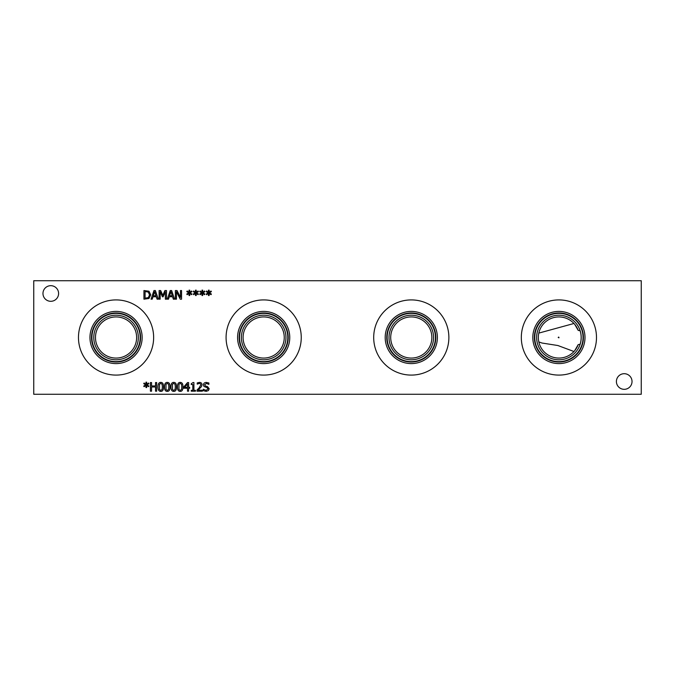 <?xml version="1.0" encoding="UTF-8"?>
<svg xmlns="http://www.w3.org/2000/svg" width="675" height="675" viewBox="0 0 675 675"><rect width="100%" height="100%" fill="white"/><g stroke="black" fill="none" stroke-linecap="round" stroke-linejoin="round"><path stroke-width="1.01" d="M202.365 390.201L202.365 391.196L197.041 391.196L197.041 389.973L199.125 387.897L200.829 384.817L200.407 383.738L199.353 383.383L197.227 384.134L197.227 382.902L199.437 382.387C201.099 382.447 201.952 383.24 202.011 384.758L201.555 386.488L198.129 390.201L202.365 390.201M156.684 382.565L156.684 391.196L155.537 391.196L155.537 386.977L151.563 386.977L151.563 391.196L150.415 391.196L150.415 382.565L151.563 382.565L151.563 385.957L155.537 385.957L155.537 382.565L156.684 382.565M146.855 384.86L148.905 386.058L148.525 386.691L146.635 385.433L146.678 387.551L145.943 387.551L145.986 385.433L144.104 386.699L143.716 386.066L145.766 384.86L143.716 383.67L144.104 383.029L145.986 384.294L145.943 382.185L146.678 382.185L146.627 384.294L148.525 383.037L148.905 383.67L146.855 384.86M162.38 386.885L162.068 384.244L160.802 383.349L159.511 384.261L159.511 389.492L160.802 390.42L162.076 389.509L162.38 386.885M160.802 382.396C162.667 382.387 163.586 383.889 163.553 386.885C163.578 389.931 162.658 391.433 160.802 391.382C158.929 391.399 158.009 389.905 158.043 386.893C158.018 383.83 158.937 382.337 160.802 382.396M168.86 386.885L168.539 384.244L167.273 383.349L165.991 384.261L165.982 389.492L167.273 390.42L168.547 389.509L168.86 386.885M167.273 382.396C169.138 382.387 170.058 383.889 170.032 386.885C170.049 389.931 169.13 391.433 167.273 391.382C165.409 391.399 164.481 389.905 164.514 386.893C164.498 383.83 165.417 382.337 167.273 382.396M175.331 386.885L175.019 384.244L173.753 383.349L172.463 384.261L172.463 389.492L173.753 390.42L175.028 389.509L175.331 386.885M173.753 382.396C175.618 382.387 176.538 383.889 176.512 386.885C176.529 389.931 175.61 391.433 173.753 391.382C171.88 391.399 170.961 389.905 170.994 386.893C170.969 383.83 171.889 382.337 173.753 382.396M181.811 386.885L181.499 384.244L180.225 383.349L178.943 384.261L178.934 389.492L180.225 390.42L181.499 389.509L181.811 386.885M180.225 382.396C182.098 382.387 183.009 383.889 182.984 386.885C183.001 389.931 182.081 391.433 180.225 391.382C178.36 391.399 177.432 389.905 177.466 386.893C177.449 383.83 178.369 382.337 180.225 382.396M187.498 383.932L184.604 387.307L187.498 387.307L187.498 383.932M189.641 387.307L189.641 388.235L188.612 388.235L188.612 391.196L187.498 391.196L187.498 388.235L183.693 388.235L183.693 387.02L187.549 382.565L188.612 382.565L188.612 387.307L189.641 387.307M195.455 390.319L195.455 391.196L191.244 391.196L191.244 390.319L192.814 390.319L192.814 384.531L191.244 384.531L191.244 383.746L193.025 382.539L193.919 382.539L193.919 390.319L195.455 390.319M208.423 390.572L206.17 391.348L203.335 390.682L203.335 389.239L206.086 390.361L208.01 388.918L206.947 387.593L203.96 386.446L203.394 384.885C203.521 383.358 204.491 382.539 206.297 382.413L208.87 382.978L208.87 384.345L206.381 383.408L204.593 384.767L205.723 386.108L207.487 386.564L209.199 388.733L208.423 390.572M33.75 394.276L641.25 394.276L641.25 280.724L33.75 280.724L33.75 394.276M202.871 292.84L204.922 294.038L204.542 294.671L202.652 293.414L202.694 295.523L201.968 295.523L202.002 293.414L200.121 294.68L199.732 294.047L201.783 292.84L199.732 291.642L200.121 291.009L202.011 292.275L201.968 290.166L202.694 290.166L202.643 292.275L204.542 291.018L204.922 291.651L202.871 292.84M189.92 292.84L191.97 294.038L191.59 294.671L189.7 293.414L189.743 295.523L189.017 295.523L189.051 293.414L187.169 294.68L186.781 294.047L188.831 292.84L186.781 291.642L187.169 291.009L189.051 292.275L189.017 290.166L189.743 290.166L189.692 292.275L191.59 291.018L191.97 291.651L189.92 292.84M166.506 290.545L166.506 299.177L165.358 299.177L165.358 291.743L163.105 296.798L162.413 296.798L160.178 291.743L160.178 299.177L159.106 299.177L159.106 290.545L160.675 290.545L162.827 295.355L164.911 290.545L166.506 290.545M152.221 299.177L151.057 299.177L153.968 290.545L155.385 290.545L158.287 299.177L157.081 299.177L156.296 296.764L153.006 296.764L152.221 299.177M148.998 291.229L150.744 294.865L148.981 298.485L143.944 299.177L143.944 290.545L148.998 291.229M168.488 299.177L167.324 299.177L170.235 290.545L171.644 290.545L174.555 299.177L173.348 299.177L172.564 296.764L169.273 296.764L168.488 299.177M181.55 290.545L181.55 299.177L180.267 299.177L176.445 291.735L176.445 299.177L175.373 299.177L175.373 290.545L177.002 290.545L180.478 297.38L180.478 290.545L181.55 290.545M196.4 292.84L198.45 294.038L198.07 294.671L196.172 293.414L196.214 295.523L195.488 295.523L195.522 293.414L193.641 294.68L193.261 294.047L195.303 292.84L193.261 291.642L193.641 291.009L195.531 292.275L195.488 290.166L196.214 290.166L196.163 292.275L198.07 291.018L198.45 291.651L196.4 292.84M209.351 292.84L211.402 294.038L211.022 294.671L209.123 293.414L209.166 295.523L208.44 295.523L208.474 293.414L206.592 294.68L206.213 294.047L208.263 292.84L206.213 291.642L206.592 291.009L208.482 292.275L208.44 290.166L209.166 290.166L209.115 292.275L211.022 291.018L211.402 291.651L209.351 292.84M596.489 337.5A37.589 37.589 0 0 1 558.9 375.089A37.589 37.589 0 0 1 521.319 337.5A37.589 37.589 0 0 1 558.9 299.911A37.589 37.589 0 0 1 596.489 337.5M448.875 337.5A37.589 37.589 0 0 1 411.286 375.089A37.589 37.589 0 0 1 373.697 337.5A37.589 37.589 0 0 1 411.286 299.911A37.589 37.589 0 0 1 448.875 337.5M301.252 337.5A37.589 37.589 0 0 1 263.672 375.089A37.589 37.589 0 0 1 226.083 337.5A37.589 37.589 0 0 1 263.672 299.911A37.589 37.589 0 0 1 301.252 337.5M632.028 381.51A7.813 7.813 0 0 1 624.215 389.323A7.813 7.813 0 0 1 616.402 381.51A7.813 7.813 0 0 1 624.215 373.697A7.813 7.813 0 0 1 632.028 381.51M58.598 293.49A7.813 7.813 0 0 1 50.785 301.303A7.813 7.813 0 0 1 42.972 293.49A7.813 7.813 0 0 1 50.785 285.677A7.813 7.813 0 0 1 58.598 293.49M153.638 337.5A37.589 37.589 0 0 1 116.049 375.089A37.589 37.589 0 0 1 78.469 337.5A37.589 37.589 0 0 1 116.049 299.911A37.589 37.589 0 0 1 153.638 337.5M154.651 291.718L153.318 295.785L155.984 295.785L154.651 291.718M148.238 292.056L145.091 291.541L145.091 298.181L148.348 297.608L149.546 294.857L148.238 292.056M170.91 291.718L169.585 295.785L172.252 295.785L170.91 291.718M573.969 351.515L557.888 345.524L541.974 343.027L538.802 341.896M538.802 333.104L573.969 323.485M574.72 324.337L578.205 330.387L580.137 330.75C581.513 335.247 581.513 339.753 580.137 344.25L578.205 344.613L574.72 350.663M558.2 337.5C559.077 338.006 559.229 337.854 558.664 337.053L558.2 337.5M536.625 337.5A22.275 22.275 0 0 0 570.046 356.797A22.275 22.275 0 0 0 570.046 318.203A22.275 22.275 0 0 0 536.625 337.5M578.205 344.613A20.579 20.579 0 0 1 546.598 353.987A20.579 20.579 0 0 1 546.598 321.013A20.579 20.579 0 0 1 578.205 330.387M584.997 337.5A26.097 26.097 0 0 1 558.9 363.597A26.097 26.097 0 0 1 532.811 337.5A26.097 26.097 0 0 1 558.9 311.403A26.097 26.097 0 0 1 584.997 337.5M583.428 337.5A24.528 24.528 0 0 1 558.9 362.028A24.528 24.528 0 0 1 534.372 337.5A24.528 24.528 0 0 1 558.9 312.972A24.528 24.528 0 0 1 583.428 337.5M534.76 337.5A24.14 24.14 0 0 0 570.974 358.408A24.14 24.14 0 0 0 570.974 316.592A24.14 24.14 0 0 0 534.76 337.5M437.383 337.5A26.097 26.097 0 0 1 411.286 363.597A26.097 26.097 0 0 1 385.189 337.5A26.097 26.097 0 0 1 411.286 311.403A26.097 26.097 0 0 1 437.383 337.5M435.814 337.5A24.528 24.528 0 0 1 411.286 362.028A24.528 24.528 0 0 1 386.758 337.5A24.528 24.528 0 0 1 411.286 312.972A24.528 24.528 0 0 1 435.814 337.5M387.146 337.5A24.14 24.14 0 0 0 423.36 358.408A24.14 24.14 0 0 0 423.36 316.592A24.14 24.14 0 0 0 387.146 337.5M390.707 337.5A20.579 20.579 0 0 1 421.571 319.68A20.579 20.579 0 0 1 421.571 355.32A20.579 20.579 0 0 1 390.707 337.5M243.093 337.5A20.579 20.579 0 0 1 273.957 319.68A20.579 20.579 0 0 1 273.957 355.32A20.579 20.579 0 0 1 243.093 337.5M389.011 337.5A22.275 22.275 0 0 0 422.423 356.797A22.275 22.275 0 0 0 422.423 318.203A22.275 22.275 0 0 0 389.011 337.5M241.388 337.5A22.275 22.275 0 0 0 274.809 356.797A22.275 22.275 0 0 0 274.809 318.203A22.275 22.275 0 0 0 241.388 337.5M239.524 337.5A24.14 24.14 0 0 1 275.738 316.592A24.14 24.14 0 0 1 275.738 358.408A24.14 24.14 0 0 1 239.524 337.5M289.761 337.5A26.097 26.097 0 0 1 263.672 363.597A26.097 26.097 0 0 1 237.575 337.5A26.097 26.097 0 0 1 263.672 311.403A26.097 26.097 0 0 1 289.761 337.5M288.2 337.5A24.528 24.528 0 0 1 263.672 362.028A24.528 24.528 0 0 1 239.144 337.5A24.528 24.528 0 0 1 263.672 312.972A24.528 24.528 0 0 1 288.2 337.5M95.479 337.5A20.579 20.579 0 0 1 126.343 319.68A20.579 20.579 0 0 1 126.343 355.32A20.579 20.579 0 0 1 95.479 337.5M93.774 337.5A22.275 22.275 0 0 0 127.195 356.797A22.275 22.275 0 0 0 127.195 318.203A22.275 22.275 0 0 0 93.774 337.5M91.918 337.5A24.131 24.131 0 0 1 128.115 316.6A24.131 24.131 0 0 1 128.115 358.4A24.131 24.131 0 0 1 91.918 337.5M142.147 337.5A26.097 26.097 0 0 1 116.049 363.597A26.097 26.097 0 0 1 89.961 337.5A26.097 26.097 0 0 1 116.049 311.403A26.097 26.097 0 0 1 142.147 337.5M140.577 337.5A24.528 24.528 0 0 1 116.049 362.028A24.528 24.528 0 0 1 91.522 337.5A24.528 24.528 0 0 1 116.049 312.972A24.528 24.528 0 0 1 140.577 337.5"/></g></svg>
